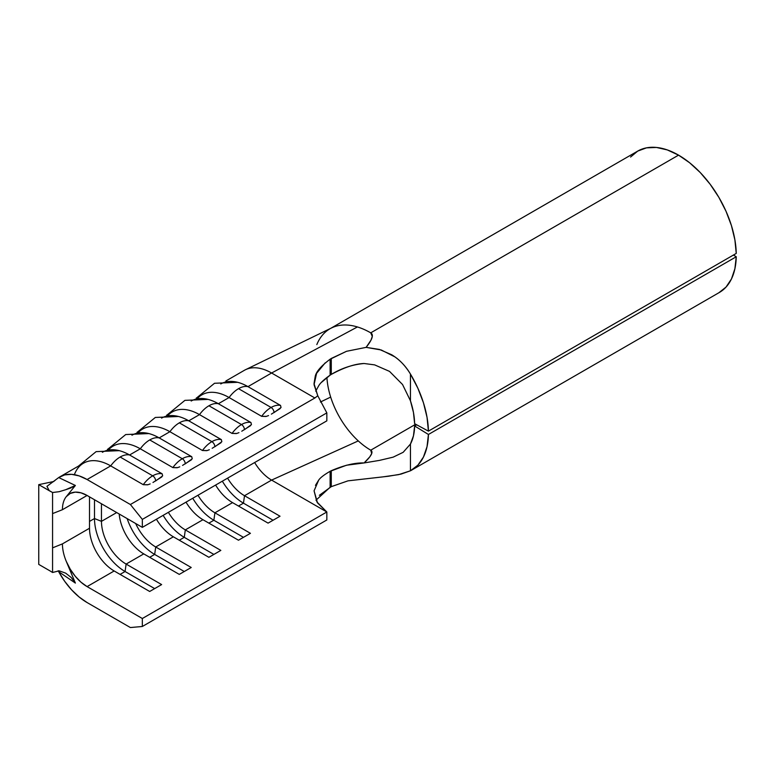 <?xml version="1.0" encoding="UTF-8"?>
<svg xmlns="http://www.w3.org/2000/svg" width="775" height="775" viewBox="0 0 775 775"><rect width="100%" height="100%" fill="white"/><g stroke="black" fill="none" stroke-linecap="round" stroke-linejoin="round"><path stroke-width="1.16" d="M162.14 473.787A23.386 13.504 120 0 0 152.704 475.821A4.185 2.412 60 0 1 155.659 480.946L162.653 475.869L162.14 473.787L129.58 454.983A23.386 13.504 120 0 0 120.144 457.017L152.704 475.821A23.386 13.504 -60 0 1 162.14 473.787L129.58 454.983L140.304 448.802A54.415 31.417 -120 0 0 113.092 446.109L107.444 449.364M191.735 456.698A23.386 13.504 120 0 0 182.299 458.732A4.185 2.412 60 0 1 185.254 463.857L192.248 458.781L191.735 456.698L159.185 437.904A23.386 13.504 120 0 0 149.74 439.929L182.299 458.732A23.386 13.504 -60 0 1 191.735 456.698L159.185 437.904L169.899 431.714A54.415 31.417 -120 0 0 142.687 429.021L137.039 432.276M221.34 439.609A23.386 13.504 120 0 0 211.895 441.643A4.185 2.412 60 0 1 214.859 446.768L221.844 441.692L221.34 439.609L188.78 420.815A23.386 13.504 120 0 0 179.335 422.84L211.895 441.643A23.386 13.504 -60 0 1 221.34 439.609L188.78 420.815L199.495 414.625A54.415 31.417 -120 0 0 172.292 411.932L166.644 415.187M250.935 422.52A23.386 13.504 120 0 0 241.49 424.555A4.185 2.412 60 0 1 244.454 429.679L251.449 424.603L250.935 422.52L218.376 403.727A23.386 13.504 120 0 0 208.94 405.761L241.49 424.555A23.386 13.504 -60 0 1 250.935 422.52L218.376 403.727L229.09 397.536A54.415 31.417 -120 0 0 201.888 394.843L196.24 398.098M280.531 405.432A23.386 13.504 120 0 0 271.095 407.466A4.185 2.412 60 0 1 274.05 412.591L281.044 407.514L280.531 405.432L247.971 386.638A23.386 13.504 120 0 0 238.535 388.672L271.095 407.466A23.386 13.504 -60 0 1 280.531 405.432L247.971 386.638L271.589 373.007A54.415 31.417 -120 0 0 244.377 370.305L225.835 381.019M411.544 470.183L719.365 292.466A81.617 47.12 -120 0 0 736.25 256.757L428.43 434.475A81.617 47.12 60 0 1 411.544 470.183A81.617 47.12 60 0 1 410.45 470.783L400.946 474.126L388.449 476.238L347.975 480.849L331.274 486.652L319.368 495.293M245.675 369.627L331.671 327.883A81.617 47.12 60 0 1 357.411 326.953A81.617 47.12 60 0 1 370.741 332.843L678.551 155.136A81.617 47.12 -120 0 0 637.738 151.086L630.559 157.044M316.82 344.594A81.617 47.12 60 0 1 329.927 328.803M718.851 292.756L726.03 287.079L731.455 278.971L734.894 268.741L736.25 256.757L733.45 255.033L736.25 256.757L428.43 434.475L414.625 425.969L416.669 424.797L414.625 425.969A62.087 35.844 60 0 1 410.45 444.046L410.45 470.783L417.87 465.174L423.47 457.027L427.035 446.662L428.43 434.475L414.625 425.969L413.472 435.802L410.45 444.046L403.165 452.309L393.157 457.153L379.469 460.389L364.095 462.946C371.399 456.097 373.618 451.844 370.741 450.188L415.662 424.254L370.741 450.188A62.087 35.844 60 0 1 358.282 440.907A62.087 35.844 60 0 1 330.673 397.091A62.087 35.844 60 0 1 326.924 377.415A62.087 35.844 60 0 0 330.673 397.091L320.443 402.012L330.673 397.091A62.087 35.844 60 0 0 358.282 440.907L271.589 480.093L326.837 511.984L142.338 618.508L87.091 586.607L114.167 570.972L149.682 591.48L161.636 584.583L126.122 564.074L143.763 553.883L179.277 574.391L191.231 567.494L155.717 546.985L173.358 536.804L208.882 557.303L220.836 550.405L185.312 529.897L202.963 519.715L238.477 540.214L250.432 533.316L214.917 512.808L232.558 502.626L268.073 523.125L280.027 516.227L244.513 495.719L271.589 480.093L244.513 495.719A34.885 20.14 60 0 1 227.569 478.156A34.885 20.14 -120 0 0 244.513 495.719L243.466 503.159L273.062 520.248L243.466 503.159L238.477 506.036L243.466 503.159A43.255 24.974 60 0 1 222.338 481.178A43.255 24.974 -120 0 0 243.466 503.159L244.513 495.719L280.027 516.227L268.073 523.125L232.558 502.626L214.917 512.808A34.885 20.14 60 0 1 197.974 495.244A34.885 20.14 -120 0 0 214.917 512.808L213.871 520.248L243.466 537.337L213.871 520.248L208.882 523.125L213.871 520.248A43.255 24.974 60 0 1 192.743 498.267A43.255 24.974 -120 0 0 213.871 520.248L214.917 512.808L250.432 533.316L238.477 540.214L202.963 519.715L185.312 529.897A34.885 20.14 60 0 1 168.378 512.333A34.885 20.14 -120 0 0 185.312 529.897L184.276 537.337L213.871 554.425L184.276 537.337L179.287 540.214L184.276 537.337A43.255 24.974 60 0 1 163.147 515.356A43.255 24.974 -120 0 0 184.276 537.337L185.312 529.897L220.836 550.405L208.882 557.303L173.358 536.804L155.717 546.985A34.885 20.14 60 0 1 135.664 523.512A34.885 20.14 -120 0 0 155.717 546.985L154.671 554.425L184.276 571.514L154.671 554.425L149.682 557.303L154.671 554.425A43.255 24.974 60 0 1 127.139 518.591A43.255 24.974 -120 0 0 154.671 554.425L155.717 546.985L191.231 567.494L179.277 574.391L143.763 553.883L126.122 564.074A34.885 20.14 60 0 1 101.457 521.352L116.696 512.556L101.457 521.352L101.457 503.76L101.457 521.352A34.885 20.14 -120 0 0 126.122 564.074L125.075 571.514L154.671 588.603L125.075 571.514L120.086 574.391L125.075 571.514A43.255 24.974 60 0 1 94.492 518.543L101.457 521.352L94.492 518.543A43.255 24.974 -120 0 0 125.075 571.514L126.122 564.074L161.636 584.583L149.682 591.48L114.167 570.972L87.091 586.607A34.885 20.14 60 0 1 66.311 561.458A34.885 20.14 60 0 1 62.426 543.885L89.503 528.259A34.885 20.14 -120 0 0 114.167 570.972A34.885 20.14 60 0 1 89.503 528.259L62.426 543.885L52.564 547.857L52.564 513.602L62.426 509.708L87.091 495.467L142.338 527.368L142.338 519.395L130.384 504.515L87.091 479.522L79.166 475.898L71.581 474.339L64.664 474.901L58.706 477.565L46.936 486.342L49.271 490.72L52.564 492.503L59.181 491.689L65.672 489.722L75.378 485.47L58.706 477.565L75.378 485.47L66.311 496.61L70.254 493.423L75.243 492.125L80.978 492.832L87.091 495.467L62.426 509.708A34.885 20.14 60 0 1 66.311 496.61A34.885 20.14 60 0 1 69.653 493.743A34.885 20.14 60 0 1 87.091 495.467L142.338 527.368L326.837 420.854L142.338 527.368L142.338 519.395L326.837 412.881L326.837 420.854L326.837 412.881L142.338 519.395L130.384 504.515L314.873 397.992L317.769 395.763L314.049 384.7L316.597 373.317L325.161 362.884M245.607 369.665A54.415 31.417 60 0 1 271.589 373.007L314.873 397.992L317.769 395.763L314.02 383.625L315.183 376.679C315.938 371.942 320.918 366.12 330.121 359.213L331.274 358.457L331.274 374.412L330.121 375.158L330.121 359.213L346.522 351.298L366.12 347.365L379.401 349.428L391.782 354.805C399.474 359.571 405.693 365.984 410.45 374.054L410.45 400.791L413.472 412.523L414.625 423.692L428.43 431.132L427.035 417.338L423.47 402.845L417.87 388.236L410.45 374.054L410.45 400.791L402.545 384.516L389.525 371.39L374.635 364.88L364.095 363.504L374.635 364.88L389.525 371.39L402.545 384.516L410.45 400.791A62.087 35.844 60 0 1 414.625 423.692L428.43 431.132L736.25 253.415A81.617 47.12 -120 0 0 678.551 155.136L370.741 332.843C373.908 334.684 372.368 339.518 366.12 347.365L381.261 349.99L394.998 356.926C400.84 361.043 405.993 366.759 410.45 374.054A81.617 47.12 60 0 1 428.43 431.132L736.25 253.415L734.894 239.872L731.455 225.661L726.03 211.304L718.851 197.325L710.162 184.266L700.309 172.602L689.634 162.769L678.551 155.136L667.294 149.914L656.464 147.453L646.486 147.851L637.738 151.086L330.78 328.309M315.454 485.363L318.67 480.151C320.249 477.749 324.066 474.794 330.121 471.307L331.274 470.706L331.274 486.652L330.121 487.252L330.121 471.307L346.522 465.223L364.095 462.946L369.791 456.863L371.69 453.578L370.741 450.188A62.087 35.844 60 0 1 358.282 440.907L271.589 480.093A34.885 20.14 -120 0 1 254.646 462.53A34.885 20.14 -120 0 0 271.589 480.093L326.837 511.984L142.338 618.508L142.338 626.481L326.837 519.967L142.338 626.481L130.384 627.547L87.091 602.553L130.384 627.547L142.338 626.481L142.338 618.508L87.091 586.607L80.978 582.19L75.243 576.261L70.254 569.208L66.311 561.458L75.378 583.091L58.706 571.727L64.664 581.279L71.581 589.833L79.166 597.031L87.091 602.553A54.415 31.417 60 0 1 58.706 571.727L75.378 583.091L71.193 577.482L65.652 573.142L59.171 570.826L52.564 572.483L49.271 570.448L52.564 572.483L52.564 492.503L38.75 484.646L38.75 564.394L49.271 570.468L38.75 564.394L38.75 484.646L49.271 490.72L46.965 486.322M220.768 383.945A54.415 31.417 60 0 1 247.971 386.638L271.589 373.007L357.411 326.953L271.589 373.007L314.873 397.992L130.384 504.515L87.091 479.522L110.699 465.891A54.415 31.417 -120 0 0 83.497 463.198L59.888 476.828A54.415 31.417 60 0 1 87.091 479.522L110.699 465.891L143.259 484.685L147.579 484.821M57.447 478.485L58.706 477.565A54.415 31.417 60 0 1 59.888 476.828M53.494 481.643L55.587 479.948M102.378 452.29A54.415 31.417 60 0 1 129.58 454.983L140.304 448.802L172.854 467.596L177.175 467.742M58.706 571.727L58.173 570.788M131.973 435.201A54.415 31.417 60 0 1 159.185 437.904L169.899 431.714L202.459 450.507L206.77 450.653M191.173 401.024A54.415 31.417 60 0 1 218.376 403.727L229.09 397.536L261.65 416.33L265.97 416.475M161.568 418.113A54.415 31.417 60 0 1 188.78 420.815L199.495 414.625L232.054 433.419L236.375 433.564M119.214 514.019A34.885 20.14 -120 0 0 143.763 553.883A34.885 20.14 60 0 1 119.214 514.019M89.503 496.862L89.503 528.259L89.503 496.862M156.424 519.24A34.885 20.14 -120 0 0 173.358 536.804A34.885 20.14 60 0 1 156.424 519.24M215.615 485.063A34.885 20.14 -120 0 0 232.558 502.626A34.885 20.14 60 0 1 215.615 485.063M186.019 502.152A34.885 20.14 -120 0 0 202.963 519.715A34.885 20.14 60 0 1 186.019 502.152M330.121 359.213L330.121 375.158L331.274 374.412C344.09 367.437 355.028 363.804 364.095 363.504C352.596 364.541 341.659 368.173 331.274 374.412L331.274 358.457L346.522 351.298L366.12 347.365L370.973 340.196L372.291 336.418L370.741 332.853A81.617 47.12 -120 0 0 357.411 326.953A81.617 47.12 -120 0 0 331.69 327.873M315.725 391.172L318.68 385.814C320.259 383.015 324.076 379.459 330.121 375.158L321.412 382.424M314.069 490.837L317.508 502.888L326.837 511.984L326.837 519.967L326.837 511.984L316.917 501.938L314.069 490.837L318.67 480.151M317.769 395.763L326.837 412.881L317.769 395.763M179.742 466.831L177.611 467.616L172.854 467.596A23.386 13.504 -60 0 1 182.299 458.732L149.74 439.929A23.386 13.504 -60 0 1 159.185 437.904A54.415 31.417 -120 0 0 148.287 433.428M182.571 465.387L191.425 459.817M209.337 449.742L207.206 450.537L202.459 450.507A23.386 13.504 -60 0 1 211.895 441.643L179.335 422.84A23.386 13.504 -60 0 1 188.78 420.815A54.415 31.417 -120 0 0 177.882 416.34M212.176 448.299L221.02 442.728M238.942 432.653L236.811 433.448L232.054 433.419A23.386 13.504 -60 0 1 241.49 424.555L208.94 405.761A23.386 13.504 -60 0 1 218.376 403.727A54.415 31.417 -120 0 0 207.487 399.251M241.771 431.22L250.616 425.64M268.537 415.574L266.406 416.359L261.65 416.33A23.386 13.504 -60 0 1 271.095 407.466L238.535 388.672A23.386 13.504 -60 0 1 247.971 386.638A54.415 31.417 -120 0 0 237.082 382.162M271.366 414.131L280.221 408.551M150.147 483.92L148.015 484.704L143.259 484.685A23.386 13.504 -60 0 1 152.704 475.821L120.144 457.017A23.386 13.504 -60 0 1 129.58 454.983A54.415 31.417 -120 0 0 118.691 450.517M152.975 482.476L161.83 476.906M138.58 432.247A54.415 31.417 60 0 1 169.899 431.714A23.386 13.504 -60 0 1 179.335 422.84A23.386 13.504 120 0 0 169.899 431.714L202.459 450.507A23.386 13.504 120 0 1 211.895 441.643A4.185 2.412 -120 0 1 214.859 446.768L214.791 446.807M89.503 521.42L94.492 518.543L94.492 499.739L94.492 518.543L89.503 521.42M168.185 415.158A54.415 31.417 60 0 1 199.495 414.625A23.386 13.504 -60 0 1 208.94 405.761A23.386 13.504 120 0 0 199.495 414.625L232.054 433.419A23.386 13.504 120 0 1 241.49 424.555A4.185 2.412 -120 0 1 244.454 429.679L244.387 429.718M197.78 398.069A54.415 31.417 60 0 1 229.09 397.536A23.386 13.504 -60 0 1 238.535 388.672A23.386 13.504 120 0 0 229.09 397.536L261.65 416.33A23.386 13.504 120 0 1 271.095 407.466A4.185 2.412 -120 0 1 274.05 412.591L273.982 412.629M108.984 449.335A54.415 31.417 60 0 1 140.304 448.802A23.386 13.504 -60 0 1 149.74 439.929A23.386 13.504 120 0 0 140.304 448.802L172.854 467.596A23.386 13.504 120 0 1 182.299 458.732A4.185 2.412 -120 0 1 185.254 463.857L185.196 463.896M74.381 474.678A54.415 31.417 60 0 1 110.699 465.891A23.386 13.504 -60 0 1 120.144 457.017A23.386 13.504 120 0 0 110.699 465.891L143.259 484.685A23.386 13.504 120 0 1 152.704 475.821A4.185 2.412 -120 0 1 155.659 480.946L155.591 480.984M382.618 476.916L347.975 480.849L331.274 486.652L331.274 470.706C344.09 465.233 355.028 462.646 364.095 462.946L379.469 460.389L393.157 457.153L403.165 452.309L410.45 444.046L410.45 470.783L398.66 474.629L382.618 476.916M330.121 471.307L330.121 487.252L315.968 500.214M66.311 561.458A34.885 20.14 60 0 1 62.426 543.885L52.564 547.857L52.564 572.483L59.171 570.826L65.652 573.142L71.193 577.482L75.378 583.091L66.311 561.458M59.181 491.689L52.564 492.503L52.564 513.602L62.426 509.708A34.885 20.14 60 0 1 66.311 496.61L75.378 485.47L72.482 487.31M71.193 487.824L65.672 489.722M53.64 481.527L38.75 484.646L53.64 481.527M178.463 416.485L155.32 417.454L137.621 431.946M208.068 399.396L184.915 400.365L167.226 414.858M237.663 382.308L214.51 383.276L196.821 397.769M148.868 433.574L125.724 434.543L108.025 449.035M119.273 450.662L96.129 451.631L78.43 466.124"/></g></svg>
